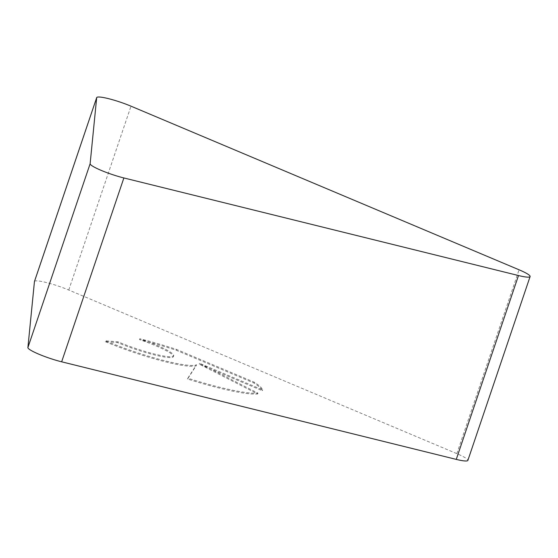 <?xml version="1.0" encoding="UTF-8"?>
<svg xmlns="http://www.w3.org/2000/svg" width="558" height="558" viewBox="0 0 558 558"><rect width="100%" height="100%" fill="white"/><g stroke="black" fill="none" stroke-linecap="round" stroke-linejoin="round"><path stroke-width="0.42" stroke-dasharray="2.79 2.09" d="M105.371 341.67A63.696 8.642 18.7 0 0 196.249 365.553L187.558 379.035A87.683 11.899 18.7 0 0 257.643 393.983L199.269 364.13L262.344 390.726A87.683 11.899 18.7 0 0 253.932 383.018L176.119 350.208A87.683 11.899 18.7 0 0 139.472 339.585A38.704 5.252 -161.3 0 1 173.405 356.618A38.704 5.252 -161.3 0 1 134.025 348.827A38.704 5.252 -161.3 0 1 117.745 342.647L105.371 341.67L105.657 340.833L118.031 341.803A38.704 5.252 18.7 0 0 134.311 347.99A38.704 5.252 18.7 0 0 173.691 355.774A38.704 5.252 18.7 0 0 139.751 338.741A87.683 11.899 -161.3 0 1 176.405 349.371L254.218 382.181A87.683 11.899 -161.3 0 1 262.63 389.889L199.555 363.293L257.929 393.139A87.683 11.899 -161.3 0 1 187.844 378.191L196.535 364.716A63.696 8.642 -161.3 0 1 105.657 340.833M139.472 339.585L139.751 338.741M117.745 342.647L118.031 341.803M176.119 350.208L176.405 349.371M253.932 383.018L254.218 382.181M262.344 390.726L262.63 389.889M199.269 364.13L199.555 363.293M257.643 393.983L257.929 393.139M187.558 379.035L187.844 378.191M196.249 365.553L196.535 364.716M34.47 281.441A23.931 3.25 -161.3 0 1 68.76 290.027L456.835 453.647A23.931 3.25 -161.3 0 1 467.869 460.406M456.835 453.647L519.066 269.793M68.76 290.027L130.99 106.173M173.691 355.774L173.405 356.618"/><path stroke-width="0.84" d="M519.066 269.793A23.931 3.25 -161.3 0 1 530.1 276.552A23.931 3.25 -161.3 0 1 518.494 275.54L123.876 177.953A23.931 3.25 -161.3 0 1 90.131 163.724L96.68 97.685A23.931 3.25 -161.3 0 1 96.701 97.587A23.931 3.25 -161.3 0 1 130.99 106.173L519.066 269.793M530.1 276.552L467.869 460.406A23.931 3.25 -161.3 0 1 456.263 459.394L61.645 361.807A23.931 3.25 -161.3 0 1 27.9 347.578L34.45 281.539A23.931 3.25 -161.3 0 1 34.47 281.441L96.701 97.587M456.263 459.394L518.494 275.54M61.645 361.807L123.876 177.953M27.9 347.578L90.131 163.724M34.45 281.539L96.68 97.685"/></g></svg>
